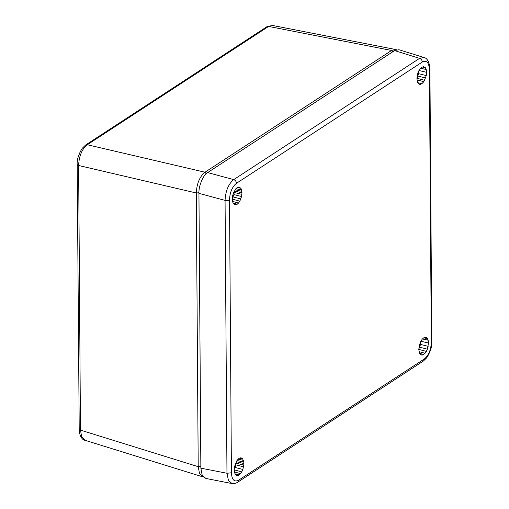<?xml version="1.0" encoding="UTF-8"?>
<svg xmlns="http://www.w3.org/2000/svg" width="509" height="509" viewBox="0 0 509 509"><rect width="100%" height="100%" fill="white"/><g stroke="black" fill="none" stroke-linecap="round" stroke-linejoin="round"><path stroke-width="0.76" d="M202.773 476.857L84.997 440.291L81.695 436.913L80.473 430.124L78.628 165.501L196.302 192.987C196.805 183.526 199.7 176.604 204.981 172.227L391.574 50.461L268.593 26.436L272.48 25.45L266.913 26.71L85.627 145.008A3.296 2.539 56.9 0 1 87.306 144.741L268.593 26.436A3.296 2.539 -123.1 0 0 266.913 26.71M84.997 440.291C82.382 439.903 80.46 437.078 79.232 431.829L77.19 164.407A3.296 1.342 179.6 0 0 78.628 165.501C79.035 156.021 81.924 149.099 87.306 144.741L204.981 172.227L206.151 173.766M80.447 151.128L78.201 156.957M198.949 192.726L196.302 192.987L198.211 466.683L80.473 430.124A3.296 1.342 -0.4 0 1 79.035 429.023M392.636 51.867L391.574 50.461L395.525 49.488L396.358 49.748M203.409 477.003L199.496 473.491L198.211 466.683L200.851 466.422M423.431 66.634L425.403 67.71L426.243 69.51L426.606 72.323L426.287 75.599L423.825 81.714L421.827 83.769L420.498 84.303L419.174 84.138L417.393 81.784L416.935 78.64L417.253 75.377L417.978 72.723L420.275 68.537L421.713 67.213L423.908 66.685M419.505 84.259L419.174 84.138M239.103 474.954L237.767 475.501L236.45 475.33L235.406 474.458L234.573 472.657L234.204 469.845L234.528 466.568L236.99 460.454L238.988 458.399L240.318 457.865L241.641 458.03L242.678 458.908L243.786 462.07L243.811 465.086L242.831 469.444L241.737 471.875L239.103 474.954L235.012 473.809M236.78 475.451L236.45 475.33M241.183 457.877L240.712 457.826M238.823 187.108L239.752 187.312L238.543 187.121L237.099 187.681L235.769 188.877L233.44 192.981L232.638 195.85L232.314 199.108L232.683 201.933L233.357 203.505L235.203 204.796L237.213 204.243L238.543 203.04L239.847 201.157L241.578 196.512L241.991 192.803L241.629 189.978L240.872 188.298L239.294 187.159M421.064 354.856L422.273 355.04L423.717 354.487L426.357 351.401L427.369 349.187L428.502 343.06L428.133 340.228L426.466 337.664L425.607 337.372L423.603 337.925L422.273 339.128L420.968 341.011L419.238 345.656L418.824 349.365L419.187 352.19L419.944 353.87L421.395 354.977M426.606 72.323L418.958 70.509M428.502 343.06L420.841 341.24M420.809 341.234L420.409 344.847L418.722 349.365M238.53 480.229A3.296 2.539 56.9 0 1 237.544 482.29C235.495 483.518 233.637 483.938 231.977 483.55L228.446 480.464L226.969 473.262L231.417 472.791C231.881 479.828 234.255 482.303 238.53 480.229L424.36 358.966C428.623 355.467 430.938 349.931 431.301 342.353L429.399 69.478C428.934 62.442 426.561 59.967 422.285 62.041L236.456 183.304C232.193 186.803 229.877 192.338 229.508 199.916L231.417 472.791M229.508 199.916A3.296 1.342 179.6 0 1 225.067 200.387C225.551 190.907 228.446 183.984 233.746 179.62C235.387 180.262 236.291 181.49 236.456 183.304M422.285 62.041A3.296 2.539 -123.1 0 0 419.575 58.357L423.946 57.492C426.561 57.88 428.483 60.698 429.711 65.954L429.908 68.753L429.399 69.478M416.935 78.462L418.608 73.69L418.92 70.503M242.831 469.444L235.177 467.472L236.125 463.222L243.811 465.086M234.305 190.977L233.905 194.591L232.219 199.114M423.946 57.492L398.91 49.717L394.583 50.595L207.621 172.596C203.269 174.765 198.497 186.173 198.943 193.356L200.864 468.165L202.149 475.037L205.833 478.441L231.977 483.55M416.998 79.862L423.825 81.714M421.827 83.769L417.743 82.63M420.555 68.219L426.243 69.51M237.213 204.243L233.122 203.097M420.498 344.415L428.177 346.317M237.544 482.29L423.373 361.027A3.296 2.539 -123.1 0 0 424.36 358.966M198.943 193.356L225.067 200.387L226.969 473.262L200.864 468.165M394.583 50.595L419.575 58.357L233.746 179.62L207.621 172.596M431.301 342.353A3.296 1.342 -0.4 0 0 431.81 341.628L429.908 68.753M420.498 84.303L418.602 83.769M417.03 78.278L424.665 80.307M426.287 75.599L418.608 73.69M422.114 66.978L425.403 67.71M238.543 203.04L232.549 201.399M428.133 340.228L422.445 338.937M419.715 347.208L427.369 349.187M425.091 337.365L426.466 337.664M417.972 76.064L425.639 78.036M239.847 201.157L232.314 199.146M427.458 338.663L423.749 337.836M418.824 349.39L426.357 351.401M242.678 458.908L239.383 458.17M235.883 474.967L237.767 475.501M240.865 198.943L233.205 196.958M419.053 351.643L425.047 353.291M243.423 460.384L238.053 459.163M241.578 196.512L233.905 194.591M419.626 353.341L423.717 354.487M243.786 462.07L236.971 460.486M234.407 471.951L240.541 473.631M241.921 194.362L234.235 192.504M420.587 354.563L422.273 355.04M243.881 463.527L236.195 461.701M234.108 469.839L241.737 471.875M241.991 192.803L234.337 190.99M237.366 187.516L240.872 188.298M241.896 191.352L235.075 189.768M243.563 466.791L235.883 464.889M235.941 188.686L241.629 189.978M77.19 164.407C76.865 159.75 78.539 154.399 82.191 148.348L85.627 145.008M395.525 49.488L272.48 25.45M431.81 341.628C432.135 346.285 430.461 351.636 426.809 357.687L423.373 361.027"/></g></svg>
